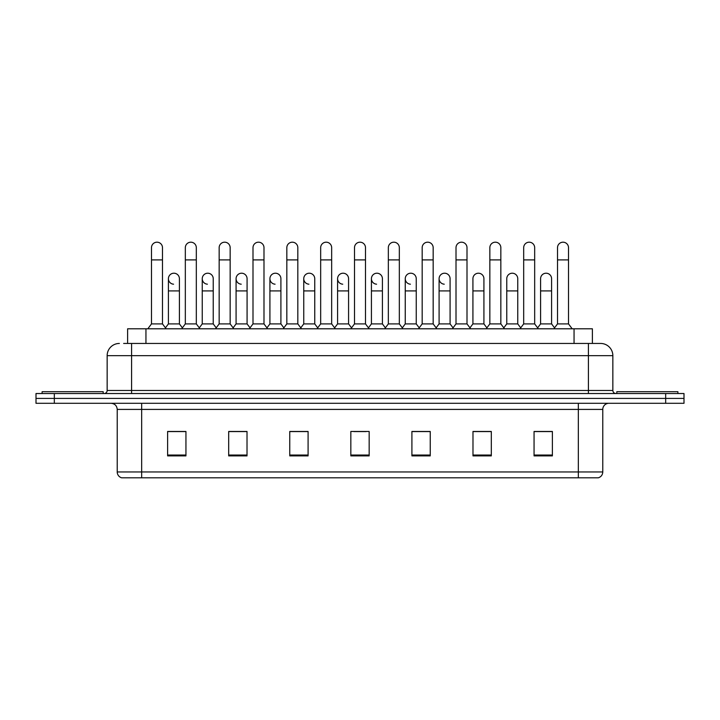 <?xml version="1.0" encoding="UTF-8"?>
<svg xmlns="http://www.w3.org/2000/svg" width="720" height="720" viewBox="0 0 720 720"><rect width="100%" height="100%" fill="white"/><g stroke="black" fill="none" stroke-linecap="round" stroke-linejoin="round"><path stroke-width="1.08" d="M127.62 343.449L127.62 328.788L592.38 328.788L592.38 343.449M602.775 471.951C602.604 474.876 601.137 476.829 598.374 477.81L578.34 477.81L578.34 471.951L602.775 471.951L602.775 409.41A6.111 6.111 0 0 1 608.877 403.299M578.34 477.81L121.626 477.81A6.111 6.111 0 0 1 117.225 471.951L117.225 409.41C116.865 405.702 114.831 403.668 111.123 403.299M54.324 393.534L684 393.534L684 398.412L36 398.412L36 403.299L54.324 403.299L54.324 398.412L36 398.412L36 393.534L54.324 393.534L54.324 398.412L684 398.412L684 403.299L54.324 403.299M552.384 455.886L552.384 431.46L534.06 431.46L534.06 455.886L552.384 455.886M491.31 455.886L491.31 431.46L472.986 431.46L472.986 455.886L491.31 455.886M430.236 455.886L430.236 431.46L411.912 431.46L411.912 455.886L430.236 455.886M185.94 455.886L185.94 431.46L167.616 431.46L167.616 455.886L185.94 455.886M247.014 455.886L247.014 431.46L228.69 431.46L228.69 455.886L247.014 455.886M308.088 455.886L308.088 431.46L289.764 431.46L289.764 455.886L308.088 455.886M369.162 455.886L369.162 431.46L350.838 431.46L350.838 455.886L369.162 455.886M567.36 477.81L152.64 477.81M489.231 431.577L484.533 431.577M534.06 431.577L552.204 431.577M539.982 431.577L535.284 431.577M303.138 431.577L298.44 431.577M235.467 431.577L230.769 431.577M184.716 431.577L180.018 431.577M167.796 431.577L185.94 431.577M421.56 431.577L416.862 431.577M353.889 431.577L366.111 431.577M308.088 431.577L289.764 431.577M247.014 431.577L228.69 431.577M430.236 431.577L411.912 431.577M491.31 431.577L472.986 431.577M123.921 343.449L596.358 343.449M123.642 343.449L131.58 343.449L131.58 355.662L107.154 355.662L107.154 390.474A3.051 3.051 0 0 1 104.094 393.534M119.367 343.449A12.213 12.213 0 0 0 107.154 355.662M600.633 343.449A12.213 12.213 0 0 1 612.846 355.662L588.42 355.662L588.42 343.449L600.444 343.449M612.846 355.662L612.846 390.474C613.026 392.328 614.043 393.345 615.906 393.534M151.488 259.902L162.486 259.902L162.486 323.901L151.488 323.901L151.488 247.68A5.499 5.499 0 0 1 157.338 242.199A5.499 5.499 0 0 1 162.486 247.68A5.499 5.499 0 0 0 157.338 242.199M151.488 323.901L147.825 328.788M162.486 323.901L166.149 328.788M173.565 284.193A5.499 5.499 0 0 1 168.408 278.712A5.499 5.499 0 0 1 174.249 273.222A5.499 5.499 0 0 1 179.406 278.712L179.406 290.925L168.408 290.925L168.408 278.712M179.406 290.925L179.406 323.901L168.408 323.901L168.408 290.925M168.408 323.901L165.447 327.852M179.406 323.901L182.367 327.852M185.328 259.902L196.317 259.902L196.317 323.901L185.328 323.901L185.328 247.68A5.499 5.499 0 0 1 191.169 242.199A5.499 5.499 0 0 1 196.317 247.68A5.499 5.499 0 0 0 191.169 242.199M185.328 323.901L181.665 328.788M196.317 323.901L199.989 328.788M219.159 259.902L230.157 259.902L230.157 323.901L219.159 323.901L219.159 247.68A5.499 5.499 0 0 1 225 242.199A5.499 5.499 0 0 1 230.157 247.68A5.499 5.499 0 0 0 225 242.199M219.159 323.901L215.496 328.788M230.157 323.901L233.82 328.788M252.999 259.902L263.988 259.902L263.988 323.901L252.999 323.901L252.999 247.68A5.499 5.499 0 0 1 258.84 242.199A5.499 5.499 0 0 1 263.988 247.68A5.499 5.499 0 0 0 258.84 242.199M252.999 323.901L249.336 328.788M263.988 323.901L267.651 328.788M286.83 259.902L297.828 259.902L297.828 323.901L286.83 323.901L286.83 247.68A5.499 5.499 0 0 1 292.671 242.199A5.499 5.499 0 0 1 297.828 247.68A5.499 5.499 0 0 0 292.671 242.199M286.83 323.901L283.167 328.788M297.828 323.901L301.491 328.788M207.396 284.193A5.499 5.499 0 0 1 202.248 278.712A5.499 5.499 0 0 1 208.089 273.222A5.499 5.499 0 0 1 213.237 278.712L213.237 290.925L202.248 290.925L202.248 278.712M213.237 290.925L213.237 323.901L202.248 323.901L202.248 290.925M202.248 323.901L199.287 327.852M213.237 323.901L216.198 327.852M241.227 284.193A5.499 5.499 0 0 1 236.079 278.712A5.499 5.499 0 0 1 241.92 273.222A5.499 5.499 0 0 1 247.077 278.712L247.077 290.925L236.079 290.925L236.079 278.712M247.077 290.925L247.077 323.901L236.079 323.901L236.079 290.925M236.079 323.901L233.118 327.852M247.077 323.901L250.038 327.852M275.067 284.193A5.499 5.499 0 0 1 269.919 278.712A5.499 5.499 0 0 1 275.76 273.222A5.499 5.499 0 0 1 280.908 278.712L280.908 290.925L269.919 290.925L269.919 278.712M280.908 290.925L280.908 323.901L269.919 323.901L269.919 290.925M269.919 323.901L266.949 327.852M280.908 323.901L283.869 327.852M103.185 393.534L103.185 391.698L42.111 391.698L42.111 393.534M677.889 393.534L677.889 391.698L616.815 391.698L616.815 393.534M320.67 259.902L331.659 259.902L331.659 323.901L320.67 323.901L320.67 247.68A5.499 5.499 0 0 1 326.511 242.199A5.499 5.499 0 0 1 331.659 247.68A5.499 5.499 0 0 0 326.511 242.199M320.67 323.901L317.007 328.788M331.659 323.901L335.322 328.788M354.501 259.902L365.499 259.902L365.499 323.901L354.501 323.901L354.501 247.68A5.499 5.499 0 0 1 360.342 242.199A5.499 5.499 0 0 1 365.499 247.68A5.499 5.499 0 0 0 360.342 242.199M354.501 323.901L350.838 328.788M365.499 323.901L369.162 328.788M388.341 259.902L399.33 259.902L399.33 323.901L388.341 323.901L388.341 247.68A5.499 5.499 0 0 1 394.182 242.199A5.499 5.499 0 0 1 399.33 247.68A5.499 5.499 0 0 0 394.182 242.199M388.341 323.901L384.678 328.788M399.33 323.901L402.993 328.788M308.898 284.193A5.499 5.499 0 0 1 303.75 278.712A5.499 5.499 0 0 1 309.591 273.222A5.499 5.499 0 0 1 314.748 278.712L314.748 290.925L303.75 290.925L303.75 278.712M314.748 290.925L314.748 323.901L303.75 323.901L303.75 290.925M303.75 323.901L300.789 327.852M314.748 323.901L317.709 327.852M342.738 284.193A5.499 5.499 0 0 1 337.59 278.712A5.499 5.499 0 0 1 343.431 273.222A5.499 5.499 0 0 1 348.579 278.712L348.579 290.925L337.59 290.925L337.59 278.712M348.579 290.925L348.579 323.901L337.59 323.901L337.59 290.925M337.59 323.901L334.62 327.852M348.579 323.901L351.54 327.852M376.569 284.193A5.499 5.499 0 0 1 371.421 278.712A5.499 5.499 0 0 1 377.262 273.222A5.499 5.499 0 0 1 382.41 278.712L382.41 290.925L371.421 290.925L371.421 278.712M382.41 290.925L382.41 323.901L371.421 323.901L371.421 290.925M371.421 323.901L368.46 327.852M382.41 323.901L385.38 327.852M422.172 259.902L433.17 259.902L433.17 323.901L422.172 323.901L422.172 247.68A5.499 5.499 0 0 1 428.013 242.199A5.499 5.499 0 0 1 433.17 247.68A5.499 5.499 0 0 0 428.013 242.199M422.172 323.901L418.509 328.788M433.17 323.901L436.833 328.788M456.012 259.902L467.001 259.902L467.001 323.901L456.012 323.901L456.012 247.68A5.499 5.499 0 0 1 461.853 242.199A5.499 5.499 0 0 1 467.001 247.68A5.499 5.499 0 0 0 461.853 242.199M456.012 323.901L452.349 328.788M467.001 323.901L470.664 328.788M489.843 259.902L500.841 259.902L500.841 323.901L489.843 323.901L489.843 247.68A5.499 5.499 0 0 1 495.684 242.199A5.499 5.499 0 0 1 500.841 247.68A5.499 5.499 0 0 0 495.684 242.199M489.843 323.901L486.18 328.788M500.841 323.901L504.504 328.788M523.683 259.902L534.672 259.902L534.672 323.901L523.683 323.901L523.683 247.68A5.499 5.499 0 0 1 529.524 242.199A5.499 5.499 0 0 1 534.672 247.68A5.499 5.499 0 0 0 529.524 242.199M523.683 323.901L520.011 328.788M534.672 323.901L538.335 328.788M557.514 259.902L568.512 259.902L568.512 323.901L557.514 323.901L557.514 247.68A5.499 5.499 0 0 1 563.355 242.199A5.499 5.499 0 0 1 568.512 247.68A5.499 5.499 0 0 0 563.355 242.199M557.514 323.901L553.851 328.788M568.512 323.901L572.175 328.788M410.409 284.193A5.499 5.499 0 0 1 405.252 278.712A5.499 5.499 0 0 1 411.102 273.222A5.499 5.499 0 0 1 416.25 278.712L416.25 290.925L405.252 290.925L405.252 278.712M416.25 290.925L416.25 323.901L405.252 323.901L405.252 290.925M405.252 323.901L402.291 327.852M416.25 323.901L419.211 327.852M444.24 284.193A5.499 5.499 0 0 1 439.092 278.712A5.499 5.499 0 0 1 444.933 273.222A5.499 5.499 0 0 1 450.081 278.712L450.081 290.925L439.092 290.925L439.092 278.712M450.081 290.925L450.081 323.901L439.092 323.901L439.092 290.925M439.092 323.901L436.131 327.852M450.081 323.901L453.051 327.852M472.923 278.712A5.499 5.499 0 0 1 478.773 273.222A5.499 5.499 0 0 1 483.921 278.712L483.921 290.925L472.923 290.925L472.923 278.712M483.921 290.925L483.921 323.901L472.923 323.901L472.923 290.925M472.923 323.901L469.962 327.852M483.921 323.901L486.882 327.852M506.763 278.712A5.499 5.499 0 0 1 512.604 273.222A5.499 5.499 0 0 1 517.752 278.712L517.752 290.925L506.763 290.925L506.763 278.712M517.752 290.925L517.752 323.901L506.763 323.901L506.763 290.925M506.763 323.901L503.802 327.852M517.752 323.901L520.713 327.852M540.594 278.712A5.499 5.499 0 0 1 546.435 273.222A5.499 5.499 0 0 1 551.592 278.712L551.592 290.925L540.594 290.925L540.594 278.712M551.592 290.925L551.592 323.901L540.594 323.901L540.594 290.925M540.594 323.901L537.633 327.852M551.592 323.901L554.553 327.852M145.944 343.449L145.944 328.788M574.056 343.449L574.056 328.788M578.34 403.299L578.34 409.41L117.225 409.41M602.775 409.41L578.34 409.41L578.34 471.951L141.66 471.951L141.66 477.81M117.225 471.951L141.66 471.951L141.66 403.299M665.676 403.299L665.676 393.534M369.162 455.04L350.838 455.04M308.088 455.04L289.764 455.04M247.014 455.04L228.69 455.04M185.94 455.04L167.616 455.04M430.236 455.04L411.912 455.04M491.31 455.04L472.986 455.04M552.384 455.04L534.06 455.04M131.58 393.534L131.58 390.474L612.846 390.474M107.154 390.474L131.58 390.474L131.58 355.662L588.42 355.662L588.42 393.534M162.486 259.902L162.486 247.68M196.317 259.902L196.317 247.68M230.157 259.902L230.157 247.68M263.988 259.902L263.988 247.68M297.828 259.902L297.828 247.68M331.659 259.902L331.659 247.68M365.499 259.902L365.499 247.68M399.33 259.902L399.33 247.68M433.17 259.902L433.17 247.68M467.001 259.902L467.001 247.68M500.841 259.902L500.841 247.68M534.672 259.902L534.672 247.68M568.512 259.902L568.512 247.68"/></g></svg>
